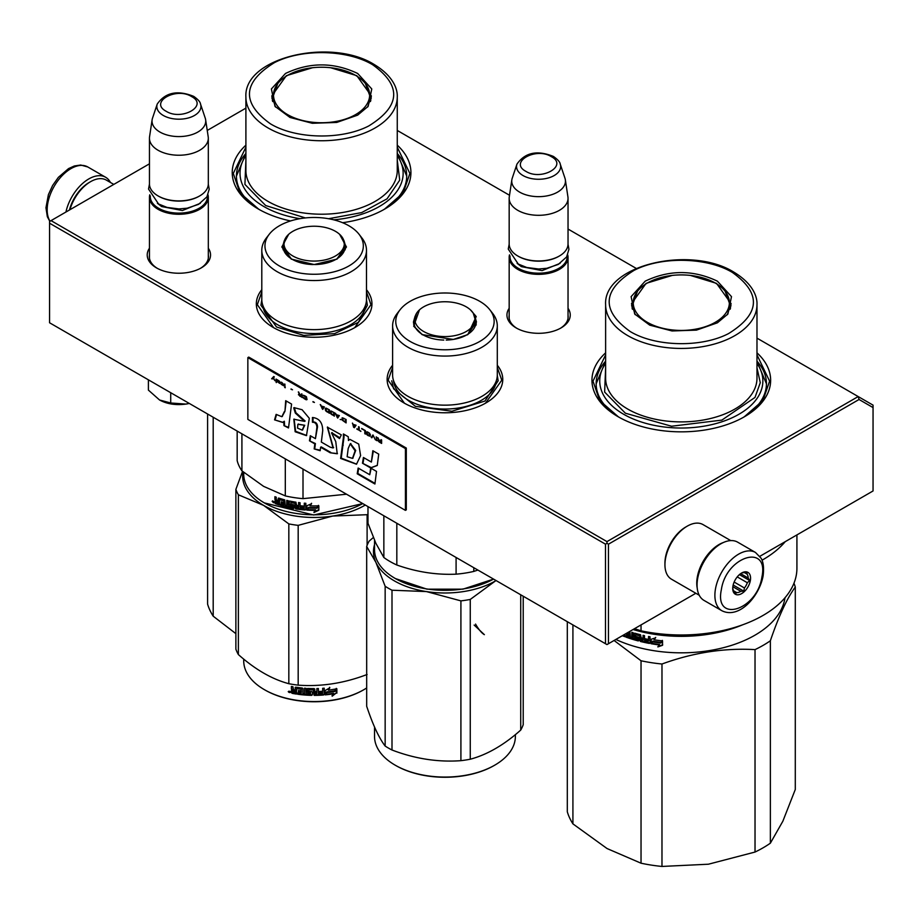<?xml version="1.0" encoding="UTF-8"?>
<svg xmlns="http://www.w3.org/2000/svg" width="919" height="919" viewBox="0 0 919 919"><rect width="100%" height="100%" fill="white"/><g stroke="black" fill="none" stroke-linecap="round" stroke-linejoin="round"><path stroke-width="1.38" d="M366.486 289.715A57.805 33.371 180 0 1 355.021 327.474A57.805 33.371 180 0 1 273.265 327.474A57.805 33.371 180 0 1 261.8 289.715M497.294 365.234A57.805 33.371 180 0 1 485.829 403.004A57.805 33.371 180 0 1 404.073 403.004A57.805 33.371 180 0 1 392.608 365.234M568.034 308.302A31.66 18.277 180 0 1 560.981 327.957A31.66 18.277 180 0 1 516.214 327.957A31.66 18.277 180 0 1 509.172 308.302M756.98 352.839A89.338 51.579 180 0 1 744.47 416.732A89.338 51.579 180 0 1 618.119 416.732A89.338 51.579 180 0 1 605.621 352.839M208.314 248.222A31.66 18.277 180 0 1 201.261 267.888A31.66 18.277 180 0 1 156.494 267.888A31.66 18.277 180 0 1 149.452 248.222M397.261 145.156A89.338 51.579 180 0 1 384.751 209.05A89.338 51.579 180 0 1 342.615 222.708M290.553 220.951A89.338 51.579 180 0 1 258.4 209.05A89.338 51.579 180 0 1 245.901 145.156M397.261 130.452L509.517 195.265M568.034 229.049L636.212 268.405M756.98 338.135L858.185 396.56L606.977 541.601L51.039 220.629L149.452 163.823M207.246 130.452L245.901 108.132M516.983 328.393A29.557 17.059 180 0 1 509.046 316.756A29.557 17.059 180 0 1 509.172 315.183M568.034 315.183A29.557 17.059 180 0 1 568.16 316.756A29.557 17.059 180 0 1 560.222 328.393M605.621 361.167A85.134 49.155 0 0 0 596.155 383.694A85.134 49.155 0 0 0 619.647 417.594M756.98 361.167A85.134 49.155 180 0 1 766.435 383.694A85.134 49.155 180 0 1 742.954 417.594M157.264 268.314A29.557 17.059 180 0 1 149.326 256.677A29.557 17.059 180 0 1 149.452 255.103M208.314 255.103A29.557 17.059 180 0 1 208.441 256.677A29.557 17.059 180 0 1 200.491 268.314M245.901 153.484A85.134 49.155 0 0 0 236.436 176.011A85.134 49.155 0 0 0 259.928 209.911M397.261 153.484A85.134 49.155 180 0 1 406.715 176.011A85.134 49.155 180 0 1 383.234 209.911M51.039 220.629L49.557 221.49L49.557 223.214L605.495 544.174L606.977 543.313L608.458 544.174L859.058 399.489L858.185 396.56L873.05 405.141L873.05 490.964L759.829 556.328M606.977 541.601L606.977 543.313M859.058 399.489L873.05 407.577M49.557 223.214L49.557 322.764L606.977 644.587L608.458 643.725L608.458 544.174M605.495 544.174L605.495 643.725M695.844 593.272L608.458 643.725M497.294 367.428L501.774 380.202L485.485 403.2M404.429 403.2L388.128 380.202L392.608 367.428M273.621 327.681L257.32 304.683L261.8 291.909M366.486 291.909L370.966 304.683L354.677 327.681M618.498 416.95L599.625 400.489L593.008 381.121L605.621 354.86M756.98 354.86L769.594 381.121L762.965 400.489L744.103 416.95M258.779 209.268L239.905 192.806L233.288 173.438L245.901 147.178M397.261 147.178L409.874 173.438L403.246 192.806L384.383 209.268M568.034 318.33L568.034 257.366A29.431 16.99 0 0 1 549.861 273.058A29.431 16.99 0 0 1 517.788 269.382A29.431 16.99 180 0 1 509.172 257.366A29.431 16.99 180 0 1 509.482 254.885M568.034 257.366A29.431 16.99 0 0 0 567.712 254.885M567.161 256.01A28.592 16.508 0 0 1 550.067 271.794A28.592 16.508 0 0 1 518.385 268.348A28.592 16.508 180 0 1 510.034 256.01M518.385 256.332L517.788 255.987L518.385 256.332A28.592 16.508 0 0 0 558.821 256.332A28.592 16.508 0 0 0 559.108 256.16M558.821 256.332L559.407 255.987A29.431 16.99 0 0 1 517.788 255.987A29.431 16.99 180 0 1 509.172 243.972L509.172 198.32A29.431 16.99 180 0 1 509.275 196.85L511.849 179.814A26.846 15.497 180 0 1 512.239 178.217L516.949 164.122A22.056 12.728 0 0 0 523.003 175.54A22.056 12.728 -0 0 0 548.942 177.781A22.056 12.728 -0 0 0 560.245 164.122L564.967 178.217A26.846 15.497 0 0 1 565.346 179.814L567.919 196.85A29.431 16.99 0 0 1 568.034 198.32A29.431 16.99 0 0 1 549.861 214.012A29.431 16.99 0 0 1 517.788 210.336A29.431 16.99 180 0 1 509.172 198.32M559.407 255.987A29.431 16.99 0 0 0 568.034 243.972L568.034 198.32M565.346 179.814A26.846 15.497 0 0 1 549.941 195.207A26.846 15.497 0 0 1 519.614 192.117A26.846 15.497 180 0 1 511.849 179.814M208.314 258.25L208.314 197.286A29.431 16.99 0 0 1 190.141 212.99A29.431 16.99 0 0 1 158.068 209.302A29.431 16.99 180 0 1 149.452 197.286A29.431 16.99 180 0 1 149.763 194.805M208.314 197.286A29.431 16.99 0 0 0 207.993 194.805M207.441 195.931A28.592 16.508 0 0 1 190.348 211.726A28.592 16.508 0 0 1 158.665 208.28A28.592 16.508 180 0 1 150.314 195.931M158.665 196.264L158.068 195.919L158.665 196.264A28.592 16.508 0 0 0 199.09 196.264A28.592 16.508 0 0 0 199.389 196.092M199.09 196.264L199.687 195.919A29.431 16.99 0 0 1 158.068 195.919A29.431 16.99 180 0 1 149.452 183.903L149.452 138.241A29.431 16.99 180 0 1 149.556 136.77L152.129 119.734A26.846 15.497 180 0 1 152.52 118.149L157.229 104.054A22.056 12.728 0 0 0 163.283 115.461A22.056 12.728 -0 0 0 189.222 117.712A22.056 12.728 -0 0 0 200.526 104.054L205.247 118.149A26.846 15.497 0 0 1 205.626 119.734L208.199 136.77A29.431 16.99 0 0 1 208.314 138.241A29.431 16.99 0 0 1 190.141 153.944A29.431 16.99 0 0 1 158.068 150.257A29.431 16.99 180 0 1 149.452 138.241M199.687 195.919A29.431 16.99 0 0 0 208.314 183.903L208.314 138.241M205.626 119.734A26.846 15.497 0 0 1 190.222 135.127A26.846 15.497 0 0 1 159.895 132.037A26.846 15.497 180 0 1 152.129 119.734M189.28 403.43A27.329 15.772 180 0 1 185.96 404.084L189.222 403.395M159.55 399.995C167.097 404.073 175.897 405.428 185.96 404.084L170.716 402.993L159.55 399.995L148.396 390.104L148.396 379.823M170.716 392.712L170.716 402.993M697.199 587.999A31.533 18.208 -60 0 1 719.049 544.519A31.533 18.208 -60 0 1 723.494 542.474M699.221 595.225L671.479 579.2A31.533 18.208 -60 0 1 664.942 564.771A31.533 18.208 -60 0 1 687.24 526.15A31.533 18.208 -60 0 1 703.012 524.588L730.754 540.602M687.24 526.15L685.758 527.012L687.24 526.15M664.942 564.771L664.942 563.048A29.431 16.99 -60 0 1 685.758 527.012M113.795 184.409L106.351 180.113A31.533 18.208 120 0 0 90.579 181.675L89.097 182.536A29.431 16.99 120 0 0 69.442 210.014M89.097 182.536L90.579 181.675A31.533 18.208 120 0 0 69.901 209.75M697.682 578.43A33.635 19.414 -60 0 1 714.304 548.654A33.635 19.414 -60 0 1 737.658 542.164L755.487 552.468A33.635 19.414 -60 0 0 732.144 558.947A33.635 19.414 -60 0 0 715.51 588.723A33.635 19.414 -60 0 0 721.863 610.721L704.023 600.417A33.635 19.414 120 0 1 697.682 578.43M721.381 589.55C726.228 556.225 769.272 542.968 761.908 577.063C757.072 610.388 714.029 623.645 721.381 589.55M750.329 580.636A12.613 7.283 -60 0 1 740.634 594.122A12.613 7.283 -60 0 1 732.73 588.459A12.613 7.283 -60 0 1 732.96 585.977A12.613 7.283 -60 0 1 741.644 573.008A12.613 7.283 -60 0 1 750.329 580.636M732.753 587.735A10.936 6.307 120 0 0 733.959 591.204L735.441 593.731L736.705 592.594A10.936 6.307 120 0 0 740.84 591.319L732.845 586.701M741.036 573.387A10.936 6.307 -60 0 1 744.218 572.652L747.181 572.491L746.952 574.03A10.936 6.307 -60 0 1 748.192 578.017L749.674 580.544L747.331 582.726A10.936 6.307 120 0 1 744.436 587.988L743.804 591.158L740.84 591.319M749.674 580.544L739.416 574.628M747.331 582.726L737.233 576.902M744.436 587.988L734.155 582.049M736.705 592.594L733.707 590.86M743.804 591.158L733.167 585.024M746.952 574.03L744.505 572.617M748.192 578.017L740.645 573.663M110.418 182.456A33.635 19.414 120 0 0 105.616 177.264A33.635 19.414 120 0 0 94.129 176.551A33.635 19.414 -60 0 0 65.938 212.036M770.363 843.194A115.622 66.754 180 0 1 755.027 852.051L708.4 864.216L661.979 866.445L661.979 664.012C692.995 652.662 724.011 647.861 755.027 649.618A115.622 66.754 180 0 0 763.057 645.402A115.622 66.754 -0 0 0 770.363 640.773L770.363 843.194L782.85 821.23L795.291 789.478L795.291 587.046A115.622 66.754 -0 0 0 793.97 583.209M770.363 640.773C778.669 616.304 786.974 598.395 795.291 587.046M755.027 649.618L755.027 852.051M572.916 624.92L572.916 823.872L607.045 848.536L641.037 863.205L641.037 660.772L614.087 640.474M615.856 639.452A104.054 60.08 180 0 0 754.878 635.236A104.054 60.08 -0 0 0 784.998 597.752M661.979 664.012A115.622 66.754 180 0 1 641.037 660.772M661.979 866.445A115.622 66.754 180 0 1 641.037 863.205M572.916 823.872A115.622 66.754 180 0 1 567.31 811.787L567.31 621.681M637.476 638.383L637.602 637.671A103.215 59.586 180 0 1 635.052 636.959L634.087 633.536L634.673 633.168L634.087 633.536L634.673 637.395A104.054 60.08 180 0 0 637.246 638.119L637.246 639.383A104.054 60.08 180 0 1 633.214 638.234L633.214 632.743L631.835 632.318L631.835 637.809L630.468 637.384L629.906 631.698A104.054 60.08 180 0 1 629.515 631.571M648.297 641.933L648.297 641.933A104.054 60.08 180 0 1 644.518 641.152L644.518 635.661L643.059 635.339L643.059 638.291A104.054 60.08 180 0 1 641.152 637.843L640.543 634.742A104.054 60.08 180 0 1 634.673 633.168M648.538 640.704L648.803 640.244A103.215 59.586 180 0 1 645.402 639.555L645.104 640.015A104.054 60.08 180 0 0 648.538 640.704L648.803 640.244M650.02 642.99L649.4 643.415L650.02 642.99L650.02 636.764L648.538 636.488L648.538 639.44A104.054 60.08 180 0 1 645.104 638.739L645.104 640.015M649.653 642.944L649.4 643.415A104.054 60.08 180 0 1 640.543 641.508L639.946 640.83L640.876 641.06A103.215 59.586 180 0 0 649.653 642.944L650.273 642.53M639.946 636.074L640.049 635.362A103.215 59.586 180 0 1 636.12 634.317L635.741 634.753A104.054 60.08 180 0 0 639.716 635.81L639.946 640.83M635.523 634.891L635.741 636.43A104.054 60.08 180 0 0 638.337 637.131L638.923 637.82L638.337 640.945A104.054 60.08 180 0 1 625.931 637.097L626.379 636.683A103.215 59.586 180 0 0 638.682 640.497L639.268 640.118M628.826 636.833L628.826 636.833A104.054 60.08 180 0 1 625.931 635.822L625.931 637.097M629.044 635.638L629.044 636.706L629.458 635.213A103.215 59.586 180 0 1 627.022 634.374L626.574 634.788A104.054 60.08 180 0 0 629.044 635.638L629.458 635.213M628.125 632.375A104.054 60.08 180 0 0 628.826 632.617L629.044 634.363A104.054 60.08 180 0 1 626.574 633.513L626.574 634.788M624.851 634.259L624.851 636.695A104.054 60.08 180 0 1 622.324 635.718M652.72 641.899L651.284 643.748A104.054 60.08 180 0 0 659.382 644.954L657.855 646.919L662.542 645.287L662.542 640.888L660.864 643.036A104.054 60.08 180 0 1 652.72 641.899M654.018 639.773L655.5 637.878L650.962 639.337L650.962 643.691L652.559 641.634A104.054 60.08 180 0 0 660.692 642.783L662.197 640.853A104.054 60.08 180 0 1 654.018 639.773L655.706 637.407M742.472 624.874A104.054 60.08 180 0 1 633.088 629.515M631.835 637.809L632.238 632.444M637.832 637.935L637.476 639.245M643.059 638.291L643.369 635.408M645.402 638.808L645.402 639.555M648.538 639.44L648.803 636.534M640.279 635.626L640.279 640.382M626.379 635.982L626.379 636.683M627.022 633.673L627.022 634.374M629.044 634.363L629.251 632.192A103.215 59.586 180 0 1 628.734 632.019M624.851 636.12A103.215 59.586 180 0 1 622.921 635.374M662.691 644.805L658.038 646.448M659.382 644.954L659.555 644.483A103.215 59.586 180 0 1 651.628 643.3M662.346 640.382L660.864 642.301A103.215 59.586 180 0 1 652.789 641.163L650.962 643.691M651.203 639.256L651.203 643.231M706.412 633.386A103.215 59.586 180 0 1 656.177 633.386M624.254 634.604L623.633 634.96M643.369 639.107A103.215 59.586 180 0 1 641.473 638.659L641.382 640.44L642.829 640.773L643.059 639.555A104.054 60.08 180 0 1 641.152 639.107M643.059 639.555L642.829 640.773M730.973 305.935A49.821 28.765 0 0 0 730.237 302.776M645.207 281.157C669.273 269.738 693.328 269.738 717.383 281.157L731.49 296.642L727.882 314.022L717.383 322.822L696.453 330.128L672.042 330.966L649.744 325.154L634.707 314.022L631.112 296.642L645.207 281.157M635.282 314.735L631.479 303.707L646.068 283.362L672.191 275.424M690.41 275.424L716.521 283.362L731.122 303.707L727.308 314.735M796.922 534.927L796.922 568.229A115.622 66.754 180 0 1 641.037 630.802L641.037 624.92M634.489 628.699L641.037 630.802M785.228 541.67A115.622 66.754 180 0 1 762.012 560.211M756.98 363.384A81.561 47.087 180 0 1 726.251 420.236A81.561 47.087 180 0 1 623.622 414.239A81.561 47.087 -0 0 1 605.621 363.384M605.621 367.772L604.645 392.08L625.402 413.217L671.571 426.232L721.863 420.109L755.004 397.422L760.277 382.695L756.98 367.772M732.432 272.472C761.644 293.483 760.358 313.861 728.537 333.597C701.3 347.819 655.511 346.842 630.17 331.506C600.946 310.496 602.244 290.117 634.053 270.381C661.301 256.16 707.09 257.148 732.432 272.472M632.364 302.776A49.821 28.765 -0 0 0 631.629 305.935M715.281 322.293A48.064 27.754 180 0 1 654.041 325.533A48.064 27.754 180 0 1 637.43 291.334A48.064 27.754 180 0 1 647.309 283.052A48.064 27.754 -0 0 1 725.171 291.334A48.064 27.754 -0 0 1 715.281 322.293M756.98 361.339L766.435 383.774M596.167 383.774L605.621 361.339M213.197 417.237L213.197 616.189L235.873 633.65M213.197 616.189A115.622 66.754 180 0 1 207.591 604.105L207.591 413.998M371.253 98.253A49.821 28.765 0 0 0 370.518 95.094M285.487 73.474C309.554 62.055 333.608 62.055 357.663 73.474L371.77 88.959L368.163 106.34L357.663 115.139L336.733 122.445L312.322 123.284L290.025 117.471L274.988 106.34L271.392 88.959L285.487 73.474M275.562 107.052L271.76 96.024L286.349 75.68L312.471 67.742M330.691 67.742L356.802 75.68L371.402 96.024L367.589 107.052M397.261 155.702A81.561 47.087 180 0 1 333.769 219.825M299.973 218.676A81.561 47.087 180 0 1 263.902 206.557A81.561 47.087 -0 0 1 245.901 155.702M245.901 160.09L244.925 184.397L265.683 205.534L305.349 217.929M328.577 218.722L361.707 212.576L387.048 198.826L399.719 180.124L397.261 160.09M372.712 64.789C401.925 85.8 400.627 106.179 368.818 125.914C341.581 140.136 295.78 139.16 270.439 123.824C241.226 102.813 242.524 82.434 274.333 62.699C301.581 48.477 347.371 49.465 372.712 64.789M272.644 95.094A49.821 28.765 -0 0 0 271.909 98.253M355.561 114.611A48.064 27.754 180 0 1 294.321 117.85A48.064 27.754 180 0 1 277.71 83.652A48.064 27.754 180 0 1 287.59 75.369A48.064 27.754 0 0 1 365.452 83.652A48.064 27.754 0 0 1 355.561 114.611M397.261 153.657L406.715 176.092M236.436 176.092L245.901 153.657M470.436 309.852L476.226 316.55L467.84 334.596L453.331 339.444L422.062 334.596L413.688 326.222L419.478 309.852M474.836 316.262L476.479 322.075L467.472 334.815M395.756 578.763L395.159 578.419A70.418 40.654 180 0 0 463.176 588.941A70.418 40.654 180 0 0 493.549 579.096L462.958 589.159L426.944 589.159L395.434 578.579M395.159 578.419A70.418 40.654 180 0 1 376.928 560.188A70.418 40.654 180 0 1 374.527 549.665L374.527 540.303M392.608 325.843L392.608 374.941A52.349 30.224 0 0 0 394.389 382.763A52.349 30.224 180 0 0 451.78 404.9A52.349 30.224 180 0 0 497.294 374.941L497.294 325.843A52.349 30.224 180 0 1 451.78 355.814A52.349 30.224 180 0 1 394.389 333.666A52.349 30.224 0 0 1 392.608 325.843A52.349 30.224 0 0 1 397.169 313.505L400.052 309.795A49.189 28.397 0 0 0 397.445 328.738A49.189 28.397 180 0 0 457.685 348.818A49.189 28.397 180 0 0 492.469 314.034A49.189 28.397 0 0 0 489.85 309.795A49.189 28.397 0 0 0 444.957 292.989A49.189 28.397 0 0 0 400.052 309.795M497.294 325.843A52.349 30.224 180 0 0 495.513 318.031A52.349 30.224 0 0 0 492.733 313.505L489.85 309.795M422.43 334.803L414.492 326.785L413.424 322.075L415.066 316.274M476.283 324.131L475.962 322.879M413.941 322.879L413.619 324.131M456.088 557.465L456.088 574.168C436.33 575.041 416.571 571.986 396.824 565.001A77.782 44.905 180 0 1 383.855 557.511L375.917 543.37L367.979 523.29L367.979 506.599M473.802 567.689L473.802 571.423A77.782 44.905 180 0 1 456.088 574.168M383.855 515.766L383.855 557.511M396.824 523.256L396.824 565.001M477.88 570.056L473.802 571.423M497.294 375.285L498.155 380.788L484.956 401.04L451.895 411.241L415.399 406.336L393.562 388.737L391.747 380.788M470.264 599.429A79.884 46.122 0 0 1 465.623 600.245A79.884 46.122 0 0 1 460.913 600.877L426.45 591.583A71.475 41.263 0 0 0 463.452 591.583A71.475 41.263 0 0 0 495.49 580.911L470.264 599.429L470.264 759.22C487.081 754.74 503.899 745.033 520.717 730.088A79.884 46.122 -0 0 0 523.221 724.689L523.221 596.224M374.527 544.68A71.475 41.263 180 0 0 375.917 562.405L385.153 586.265A79.884 46.122 180 0 0 391.999 590.216L426.45 591.583A71.475 41.263 180 0 1 375.917 562.405L366.681 546.472A79.884 46.122 180 0 1 369.185 541.073L373.344 537.523M366.681 546.472L366.681 706.263C372.838 724.758 378.996 738.026 385.153 746.056L385.153 586.265M495.49 580.911A71.475 41.263 0 0 0 496.088 580.555L495.49 580.911M391.999 590.216L391.999 750.007A79.884 46.122 180 0 1 385.153 746.056M460.913 600.877L460.913 760.668C437.938 762.345 414.974 758.795 391.999 750.007M395.457 765.332A69.58 40.172 180 0 0 395.756 765.504A69.58 40.172 180 0 0 462.958 775.9A69.58 40.172 0 0 0 494.158 765.504A69.58 40.172 0 0 0 494.445 765.332M494.158 765.504L494.755 765.159A70.418 40.654 0 0 1 463.176 775.682A70.418 40.654 180 0 1 395.159 765.159A70.418 40.654 180 0 1 374.527 736.418L374.527 727.044M494.755 765.159A70.418 40.654 0 0 0 515.375 736.418L515.375 734.626M470.264 759.22A79.884 46.122 0 0 1 465.623 760.024A79.884 46.122 180 0 1 460.913 760.668M520.717 594.788L520.717 730.088M473.274 313.184A30.155 17.415 0 0 1 474.089 314.666A30.155 17.415 180 0 1 452.757 335.986A30.155 17.415 180 0 1 415.825 323.683A30.155 17.415 0 0 1 416.629 313.184A30.155 17.415 0 0 1 444.957 301.754A30.155 17.415 0 0 1 473.274 313.184L475.962 322.178A31.005 17.898 180 0 1 446.197 340.064M475.548 624.081C478.765 629.607 481.705 633.134 484.37 634.661L474.147 625.069M339.628 234.345L346.463 246.993L337.043 259.078L314.149 264.557L291.254 259.078L281.834 246.993L288.669 234.334M291.541 259.238L282.615 246.556L284.258 240.744M362.752 503.578L313.724 515.008L264.35 502.9A70.418 40.654 180 0 1 243.719 474.147L243.719 472.355M273.058 502.452A63.066 36.415 0 0 0 273.655 502.75M275.16 503.451A63.066 36.415 0 0 0 276.504 504.049M362.741 503.578A70.418 40.654 180 0 1 264.35 502.9L264.948 503.244M261.8 250.324L261.8 299.422A52.349 30.224 180 0 0 277.136 320.788A52.349 30.224 0 0 0 334.171 327.336A52.349 30.224 0 0 0 366.486 299.422L366.486 250.324A52.349 30.224 0 0 0 361.925 237.987L359.053 234.276A49.189 28.397 -0 0 0 348.921 225.787A49.189 28.397 180 0 0 269.244 234.276L266.361 237.987A52.349 30.224 180 0 0 261.8 250.324A52.349 30.224 180 0 0 277.136 271.691A52.349 30.224 0 0 0 334.171 278.25A52.349 30.224 0 0 0 366.486 250.324M269.244 234.276A49.189 28.397 180 0 0 279.365 265.947A49.189 28.397 -0 0 0 342.04 269.256A49.189 28.397 -0 0 0 359.053 234.276M283.144 247.372L282.822 248.612M344.028 240.744L345.682 246.556L336.722 259.261M345.475 248.612L345.153 247.372M303.006 469.092L303.006 498.649L346.52 494.215M285.304 458.868L285.304 495.904A77.782 44.905 0 0 0 303.006 498.649M237.171 431.08L237.171 460.626A77.782 44.905 180 0 0 241.915 470.85L241.915 433.814M285.304 495.904L263.604 486.358L241.915 470.85M306.808 510.125L306.808 505.76L311.53 503.761L309.99 505.841A70.418 40.654 180 0 0 318.491 505.841L316.894 507.495A69.58 40.172 180 0 1 308.543 507.391L306.808 510.125L308.543 507.391M318.433 505.347L316.894 507.495M316.929 507.977A70.418 40.654 180 0 1 308.474 507.874M306.889 505.726L306.889 509.643M310.346 505.37A69.58 40.172 180 0 1 310.048 505.358L311.564 503.279M315.562 510.332L313.976 512.503L318.847 510.217L318.847 505.818L317.112 508.207A70.418 40.654 180 0 1 308.646 508.127L307.141 510.137A70.418 40.654 180 0 0 315.562 510.332L315.55 509.85A69.58 40.172 180 0 1 307.497 509.677M318.79 505.898L318.79 509.735L313.976 512.021M284.166 500.648L283.799 502.567L283.937 500.384A69.58 40.172 180 0 1 280.008 499.201L279.79 499.431M283.799 502.567A70.418 40.654 180 0 1 281.191 501.808L281.191 503.072L281.582 501.923M281.191 503.072A70.418 40.654 180 0 0 283.799 503.83L284.166 503.394A69.58 40.172 180 0 1 281.582 502.647M283.799 503.83L283.799 504.899L284.166 503.394M283.799 504.899L283.569 505.036A70.418 40.654 180 0 1 280.502 504.129L280.502 505.404L280.904 504.255M294.459 507.679L293.839 508.104A69.58 40.172 180 0 1 280.904 504.979M295.286 503.566L295.286 508.322L295.045 503.325A70.418 40.654 180 0 1 290.875 502.567L290.875 504.244A70.418 40.654 180 0 0 293.598 504.761L294.218 505.404L293.598 508.575A70.418 40.654 180 0 1 280.502 505.404M295.045 503.325L295.275 502.854A69.58 40.172 180 0 1 291.151 502.107L290.921 502.268M305.935 509.046L305.292 509.528A69.58 40.172 180 0 1 296.136 508.483L295.516 507.862M300.697 507.058L300.858 506.576A69.58 40.172 180 0 0 304.396 506.92L304.281 507.403A70.418 40.654 180 0 1 300.697 507.058L300.697 505.783A70.418 40.654 180 0 0 304.281 506.128L304.281 503.175L305.832 503.29L305.832 509.528L305.177 510.011A70.418 40.654 180 0 1 295.918 508.954L296.136 508.483M300.858 505.806L300.858 506.576M304.281 508.46L304.028 508.655A70.418 40.654 180 0 1 300.076 508.253L300.076 502.762L298.549 502.567L298.732 505.048A69.58 40.172 180 0 1 298.549 505.025M298.549 505.519A70.418 40.654 180 0 1 296.55 505.243L295.918 502.188A70.418 40.654 180 0 1 289.738 501.062L289.129 501.464L289.738 501.062M289.37 501.085L289.129 504.623L289.428 501.062M287.084 500.453L286.751 505.875L286.751 500.373L288.198 500.717L288.198 506.208A70.418 40.654 180 0 0 292.449 507.093L292.713 505.358A69.58 40.172 180 0 1 290.036 504.83L289.428 504.163M292.449 505.829A70.418 40.654 180 0 1 289.738 505.278L290.036 504.83M292.713 506.633A69.58 40.172 180 0 1 292.69 506.633L292.713 505.358M278.618 498.064L278.825 498.098A70.418 40.654 180 0 0 284.706 499.856L285.315 505.507L286.751 505.875M278.239 498.431L278.239 500.855L278.664 498.064M278.239 500.855L276.274 499.626L276.274 497.202A70.418 40.654 180 0 1 274.907 496.685L274.907 499.431L275.378 496.857M274.907 499.431L275.757 500.545L274.907 501.004L276.217 500.131L275.378 499.028M283.799 501.085L283.569 500.821A70.418 40.654 180 0 1 279.594 499.614L279.365 505.036A70.418 40.654 180 0 1 275.482 503.669L274.907 501.004L276.217 500.131M274.907 502.911L275.378 500.602M272.679 500.912L273.448 502.613L273.448 501.406L272.162 501.464L273.988 502.222L272.357 501.027M289.738 505.278L289.129 504.623M295.918 508.954L295.286 508.322M298.307 508.035L296.55 507.575L296.757 506.047A69.58 40.172 180 0 0 298.732 506.323L298.307 508.035M296.55 506.507A70.418 40.654 180 0 0 298.549 506.794L298.549 507.851M278.239 503.394A70.418 40.654 180 0 1 276.504 502.773L276.734 501.016A69.58 40.172 180 0 0 278.664 501.705L278.239 503.394L278.239 502.119A70.418 40.654 180 0 1 276.274 501.418M304.396 503.187L304.396 505.645A69.58 40.172 180 0 1 304.281 505.645M298.732 502.59L298.732 505.048M279.365 504.485A69.58 40.172 180 0 1 275.941 503.256L275.378 502.509M366.486 299.766L367.347 305.269L358.376 322.339L334.505 333.654L303.764 335.401L276.527 326.992L260.939 305.269L261.8 299.766M243.075 471.826A71.475 41.263 -0 0 0 263.604 505.381A71.475 41.263 -0 0 0 332.644 516.064L367.106 514.697A79.884 46.122 0 0 0 367.979 514.249M242.547 471.378L235.873 489.39A79.884 46.122 0 0 0 238.377 494.79L263.604 505.381L288.83 523.91A79.884 46.122 0 0 0 298.181 525.358L332.644 516.064A71.475 41.263 0 0 0 365.28 505.036M264.649 689.813A69.58 40.172 0 0 0 264.948 689.985A69.58 40.172 0 0 0 363.35 689.985L363.947 689.641A70.418 40.654 180 0 0 366.681 687.963M243.719 659.107L243.719 660.887A70.418 40.654 0 0 0 264.35 689.641A70.418 40.654 0 0 0 363.947 689.641L363.35 689.985M325.05 694.385L326.682 691.892A69.58 40.172 0 0 0 334.803 690.743L336.262 688.377M326.682 691.892L325.177 694.867L325.177 690.514L329.829 687.803L328.336 690.112L329.645 687.32M326.831 692.375A70.418 40.654 0 0 0 335.044 691.203L334.803 690.743M335.044 691.203L336.526 688.836A70.418 40.654 0 0 1 328.336 690.112M331.989 695.706L336.595 692.708L336.595 689.204M325.866 694.316A69.58 40.172 0 0 0 333.505 693.305L332.207 696.177L336.595 692.708M333.735 693.765A70.418 40.654 0 0 1 325.521 694.833L327.003 692.593A70.418 40.654 0 0 0 335.217 691.41L336.871 688.768L336.871 693.167M296.4 693.558A69.58 40.172 0 0 1 292.299 692.857L291.38 692.65L291.38 690.755L292.61 689.687L291.656 688.71L291.656 686.482M292.299 692.857L291.38 690.755L292.345 690.146L291.656 688.71M291.656 690.295L292.61 689.687L291.656 690.295M291.38 689.17L291.38 686.424A70.418 40.654 0 0 0 292.931 686.723L293.586 689.79L295.137 690.054L295.367 687.263M295.137 690.054L295.298 687.309M295.137 687.63L295.792 687.205A70.418 40.654 0 0 0 302.271 688.021L302.925 688.618L302.925 693.581L304.476 693.719L304.476 688.228L306.027 688.342L306.027 693.834A70.418 40.654 0 0 0 310.53 694.052L310.53 692.777A70.418 40.654 0 0 1 307.67 692.662L307.75 692.179A69.58 40.172 0 0 0 310.576 692.294M310.53 694.052L310.53 692.777M307.67 692.662L307.015 692.087L307.67 688.434A70.418 40.654 0 0 0 314.149 688.607L314.792 691.559L314.792 689.055M314.792 691.559A70.418 40.654 0 0 0 316.86 691.525L316.86 688.572L318.411 688.538L318.411 694.029L318.365 688.538M318.411 694.029A70.418 40.654 0 0 0 322.408 693.822L322.558 692.053A69.58 40.172 0 0 1 319.042 692.248M324.097 688.205L324.212 694.419L324.212 688.193L322.661 688.308L322.661 691.26A70.418 40.654 0 0 1 319.042 691.467L319.042 692.731A70.418 40.654 0 0 0 322.661 692.535M314.149 694.89L314.149 695.373A70.418 40.654 0 0 0 323.568 695.005L323.454 694.523A69.58 40.172 0 0 1 314.149 694.89L313.241 689.87A70.418 40.654 0 0 1 308.864 689.767L308.933 689.284A69.58 40.172 0 0 0 313.253 689.388M308.864 689.767L308.864 691.444A70.418 40.654 0 0 0 311.725 691.536L312.38 692.076L312.38 694.821L311.759 694.867A69.58 40.172 0 0 1 297.859 693.765L297.859 692.995M311.725 695.35A70.418 40.654 0 0 1 297.664 694.247L297.859 693.765M297.664 694.247L297.664 692.972A70.418 40.654 0 0 0 301.03 693.385L301.432 691.674A69.58 40.172 0 0 1 298.606 691.329L298.606 690.56M301.283 692.145A70.418 40.654 0 0 1 298.422 691.8L298.606 691.329M298.422 691.8L298.422 690.537A70.418 40.654 0 0 0 301.283 690.881L301.03 689.17A70.418 40.654 0 0 1 296.653 688.607L296.86 688.136A69.58 40.172 0 0 0 301.179 688.687M301.283 690.881L301.432 688.928M292.035 693.317A70.418 40.654 0 0 0 296.4 694.063L296.653 688.607M314.792 692.834L315.045 694.098L316.607 694.075L316.825 692.317A69.58 40.172 0 0 1 314.792 692.34L314.792 692.834A70.418 40.654 0 0 0 316.86 692.8M295.137 691.318A70.418 40.654 0 0 1 292.931 690.939L293.184 692.26A70.418 40.654 0 0 0 295.137 692.593L295.367 690.858L295.137 692.593M292.931 690.939L293.184 690.479A69.58 40.172 0 0 0 295.367 690.858M315.033 693.615L314.792 692.34M301.179 692.915L301.432 691.674M312.403 694.339L311.759 694.867M324.097 693.937L323.454 694.523M307.75 692.179L307.107 688.676M304.476 693.225L304.591 688.228M290.324 692.122L288.221 691.662L290.232 692.455M288.221 691.662L288.83 691.881M324.212 694.419L323.568 695.005M314.149 695.373L313.241 689.87M367.106 514.697L367.106 545.358M298.181 525.358L298.181 685.149C321.156 686.826 344.131 683.265 367.106 674.489M288.83 523.91L288.83 683.702A79.884 46.122 -0 0 0 298.181 685.149M238.377 494.79L238.377 654.569C255.195 669.514 272.013 679.221 288.83 683.702M235.873 489.39L235.873 649.17A79.884 46.122 0 0 0 238.377 654.569M289.703 691.387L289.703 692.593L288.796 692.294L288.796 691.191L289.496 691.869L289.795 691.26M289.703 692.593L290.002 691.421M292.816 255.964A30.155 17.415 180 0 1 285.82 237.665A30.155 17.415 180 0 1 335.469 231.335A30.155 17.415 0 0 1 342.465 237.665A30.155 17.415 0 0 1 330.38 258.331A30.155 17.415 0 0 1 292.816 255.964M273.805 376.572L271.932 378.651L272.461 378.961M273.196 378.18L274.953 380.742L273.506 377.858L274.333 376.87L273.713 376.514L271.633 378.823L273.483 378.019L274.712 380.259M381.626 439.994L381.006 439.627L381.006 441.166L379.237 440.144L377.686 437.708L378.617 439.925L377.789 440.396L379.133 441.982L381.626 443.417L381.626 439.994M376.847 440.661L376.227 436.87L376.847 440.661M375.4 439.822L372.907 434.951L371.242 437.421L371.862 437.789L373.321 435.629L375.4 439.822M367.922 435.503L370.104 436.249L370.414 434.676L367.405 431.85L366.359 431.976L366.566 434.216L370.288 436.1M364.809 433.711L365.429 434.067L365.429 430.632L361.684 428.472L364.809 430.712L364.809 433.711L365.429 433.722M352.551 423.199L353.585 427.232L354.412 427.714L356.078 425.233L352.965 424.314L352.551 423.199M342.259 417.777L342.259 420.178L346.107 422.912L346.107 419.478L342.259 417.777M341.121 419.523L340.191 419.489L341.121 419.523M337.698 418.053L339.352 415.583L336.239 414.664L335.205 413.182L337.698 418.053M330.943 410.942L330.22 411.471L330.53 413.401L334.367 416.135L334.367 412.7L330.943 410.942M325.958 408.07L325.234 408.599L325.544 410.529L329.381 413.263L329.381 409.828L325.958 408.07M314.424 402.43L312.977 401.592L314.424 402.43M285.235 387.772L284.614 383.981L285.235 387.772M278.285 380.397L277.136 379.662L277.446 381.81L280.352 383.568L277.975 382.04L280.467 382.453L278.285 380.397M356.905 428.782L360.857 431.425L359.191 430.103L359.191 427.036L358.571 426.68L358.571 429.747L356.905 428.782M320.249 404.544L322.741 409.414L324.396 406.945L321.282 406.026L320.249 404.544M282.96 383.602L281.501 382.178L282.432 384.762L281.294 384.395L283.787 385.831L282.96 383.602M303.213 395.227L306.532 397.801L306.222 399.225L303.109 397.215L303.626 398.168L307.049 399.558L306.429 396.79L303.213 395.227M301.65 393.814L301.65 395.342L299.881 394.331L298.33 391.896L299.261 394.113L298.434 394.584L302.271 397.605L301.65 393.814M292.506 389.782L291.059 388.944L292.506 389.782M276.309 379.179L276.309 382.614L276.309 379.179M284.362 411.597L281.834 416.698L276.125 414.377L274.551 419.857L282.638 422.418L283.764 421.591L283.948 425.623L288.509 427.955L291.576 404.073L285.683 400.673L284.959 411.252L282.156 416.468M293.701 407.898L295.321 413.079L304.545 421.373L293.816 419.202L295.16 431.769L306.452 435.64L309.312 418.306L302.098 409.725L294.114 407.657M330.197 447.185L321.34 442.073L322.718 430.666C322.649 422.614 319.226 418.225 312.437 417.49L312.437 422.258C315.228 422.223 316.722 423.912 316.917 427.335L315.435 438.673L310.3 435.709L309.462 440.798L314.815 443.888L314.172 448.92L320.18 450.701L320.616 447.231L330.197 452.768L337.216 453.779L335.768 441.637L331.529 432.906L339.536 438.558L341.328 434.882L327.325 427.151L333.057 447.955L330.197 447.185M343.396 437.593L340.616 458.455L356.503 464.221L360.604 455.617L358.709 444.049L349.886 439.362L348.439 440.511L348.267 436.766L343.396 433.952L343.396 437.593L343.993 437.249L341.213 458.11L356.629 464.141M362.477 463.233L370.644 467.955L377.272 465.473L378.72 454.112L372.838 450.724L371.379 462.073L363.419 457.478L362.477 463.233L371.242 467.61L377.284 465.347M374.918 484.014L376.514 471.413L370.633 468.012L369.748 474.732L358.157 468.035L357.215 473.79L374.918 484.014M247.854 357.606L247.854 419.397L405.417 510.367L405.417 448.575L247.854 357.606L248.739 357.089L406.301 448.058L405.417 448.575M379.133 441.982L381.626 443.073M377.893 440.683L378.479 440.948M378.617 439.925L378.168 437.995M381.006 441.166L381.305 439.799M376.227 440.304L376.847 440.316M376.526 437.042L376.526 440.132M373.321 435.629L375.067 439.293M371.242 437.421L372.034 437.536M373.034 435.032L371.54 437.249M367.405 435.135L368.22 435.33M366.98 434.744L367.692 434.963M366.566 434.216L367.278 434.572M366.256 432.286L366.555 433.205M364.809 430.712L365.096 433.538M361.684 428.909L365.096 430.54M352.391 423.108L353.884 427.059M342.052 417.95L342.982 420.546L346.107 422.568M340.191 419.489L340.983 419.615M335.665 413.447L337.158 417.398M331.874 414.699L334.367 415.79M331.357 414.32L332.173 414.526M330.943 413.941L331.656 414.147M330.53 413.401L331.242 413.768M330.22 411.471L330.507 412.401M326.888 411.815L329.381 412.918M326.371 411.448L327.187 411.643M325.958 411.057L326.67 411.275M325.544 410.529L326.256 410.885M325.234 408.599L325.521 409.518M312.977 401.959L314.424 402.453M284.614 387.416L285.235 387.427M284.913 384.153L284.913 387.244M279.629 382.557L280.341 382.488M279.008 382.27L279.927 382.384M279.215 383.2L280.238 383.372M277.343 380.363L277.641 381.362M356.905 429.15L360.857 431.08M358.571 429.747L358.869 426.853M320.708 404.819L322.201 408.771M282.432 384.762L282.432 383.453M303.109 395.526L303.936 395.664M306.429 399.788L307.038 399.57M306.016 399.696L306.728 399.616M305.499 399.466L306.314 399.524M304.557 398.926L305.797 399.294M304.04 398.547L304.855 398.754M303.626 398.168L304.338 398.375M303.213 397.64L303.925 397.996M306.532 397.801L306.831 398.72M305.912 396.778L306.521 396.939M305.499 396.468L306.211 396.606M304.557 395.928L305.797 396.296M304.143 395.767L304.855 395.756M303.833 395.733L304.442 395.595M301.65 395.342L301.949 393.987M299.778 396.169L302.271 397.261M298.537 394.86L299.123 395.136M299.261 394.113L298.813 392.172M291.059 389.3L292.506 389.805M276.091 379.053L276.091 382.143M286.2 400.971L284.959 411.252M283.948 425.623L288.577 427.346M283.764 421.591L284.35 421.247L284.545 425.279M274.551 419.857L282.799 422.315M276.493 414.825L275.137 419.512M294.298 407.588L295.918 412.734L305.119 421.017M295.321 413.079L295.918 412.734M294.103 419.053L295.619 431.287L306.682 435.48M327.578 427.013L333.321 447.737M331.851 432.769L339.892 437.846M330.197 452.768L337.468 453.618M320.616 447.231L321.213 446.887L330.794 452.424M314.172 448.92L320.237 450.195M314.815 443.888L315.412 443.544L314.769 448.575M309.462 440.798L315.412 443.544M310.794 435.985L310.059 440.454M315.435 438.673L317.514 426.99C317.446 423.625 315.952 421.924 313.034 421.924L312.437 422.258M313.034 417.513L313.034 421.924M343.993 434.296L343.993 437.249M348.439 440.511L349.886 439.362M340.616 458.455L341.213 458.11M370.644 467.955L371.242 467.61M363.913 457.765L363.074 462.9M371.379 462.073L373.344 451.011M357.215 473.79L357.813 473.457L374.998 483.371M358.651 468.322L357.813 473.457M369.748 474.732L371.15 468.311M406.301 448.058L406.301 509.85L405.417 510.367M381.305 441.43L381.006 442.694L378.41 440.546L381.305 441.43L381.006 442.694M367.278 432.24L369.771 433.458L369.978 435.48L367.198 434.434L367.278 432.24M355.079 425.486L353.999 427.174L353.321 424.521M342.982 418.202L345.785 419.386L345.785 421.947L342.89 420.397L342.982 418.202M338.364 415.836L337.273 417.525L336.595 414.86M331.242 411.425L334.045 412.608L334.045 415.17L331.15 413.619L331.242 411.425M326.256 408.553L329.059 409.736L329.059 412.286L326.165 410.736L326.256 408.553M277.975 380.799L279.422 381.27L279.629 382.201L277.86 381.328L278.916 380.684M323.408 407.197L322.316 408.886L321.639 406.232M301.949 395.618L301.65 396.882L299.054 394.722L301.949 395.618L301.65 396.882M298.216 424.199L304.752 425.267L302.477 429.943M350.564 443.716L355.71 450.425L352.781 458.179M378.72 440.35L379.329 440.293M379.03 440.465L381.006 441.602M367.198 432.309L367.807 432.171M367.508 432.344L368.22 432.344M367.922 432.516L369.047 432.815M368.749 432.987L369.461 433.136M369.162 433.308L369.771 433.458M369.794 434.319L370.081 435.25M353.068 424.67L355.228 425.577M354.941 425.75L353.999 427.174M342.89 418.283L343.499 418.145M343.201 418.317L343.913 418.306M343.614 418.478L345.785 419.386M345.487 419.558L345.487 422.12M336.343 415.009L338.514 415.916M338.215 416.089L337.273 417.525M331.15 411.505L331.759 411.367M331.46 411.54L332.173 411.528M331.874 411.701L334.045 412.608M333.746 412.78L333.746 415.342M326.165 408.622L326.773 408.484M326.475 408.656L327.187 408.656M326.888 408.829L329.059 409.736M328.761 409.908L328.761 412.459M321.386 406.37L323.557 407.289M323.258 407.45L322.316 408.886M299.364 394.538L299.973 394.469M299.674 394.642L301.65 395.79M304.166 425.6L302.202 430.138L297.515 428.093L297.871 424.348L304.752 425.267M347.141 456.732L348.209 448.461L350.242 443.843L355.113 450.827L352.494 458.374L347.141 456.732M560.062 263.362L542.118 270.611L521.36 266.636L517.144 263.362M551.32 156.644C535.708 146.718 508.678 162.318 525.875 171.336C541.486 181.273 568.528 165.661 551.32 156.644M200.342 203.294L182.399 210.531L161.641 206.557L157.413 203.294M191.6 96.575C175.988 86.639 148.958 102.25 166.155 111.268C181.767 121.193 208.808 105.582 191.6 96.575M49.81 221.353L47.34 216.712L45.95 207.763L48.408 194.61L52.636 185.443L58.368 177.356L68.546 168.602L74.37 165.971L80.723 165.029L87.776 166.959A33.635 19.414 120 0 0 76.288 166.247A33.635 19.414 120 0 0 52.038 190.371A33.635 19.414 120 0 0 50.028 221.215M627.78 409.093A75.68 43.687 -0 0 0 710.261 418.57A75.68 43.687 -0 0 0 756.98 378.203L756.98 304.74A75.68 43.687 180 0 1 710.261 345.107A75.68 43.687 180 0 1 627.78 335.63A75.68 43.687 180 0 1 605.621 304.74L605.621 378.203A75.68 43.687 -0 0 0 627.78 409.093M632.398 309.221A49.189 28.397 180 0 1 632.111 306.107L632.111 308.256M730.191 309.221A49.189 28.397 -0 0 0 730.49 306.107L730.49 308.256M268.061 201.41A75.68 43.687 0 0 0 350.541 210.888A75.68 43.687 0 0 0 397.261 170.52L397.261 97.058A75.68 43.687 180 0 1 350.541 137.425A75.68 43.687 180 0 1 268.061 127.948A75.68 43.687 180 0 1 245.901 97.058L245.901 170.52A75.68 43.687 0 0 0 268.061 201.41M272.679 101.538A49.189 28.397 180 0 1 272.392 98.425L272.392 100.573M370.472 101.538A49.189 28.397 0 0 0 370.771 98.425L370.771 100.573M496.34 380.696A51.441 29.695 180 0 1 450.505 408.875A51.441 29.695 180 0 1 395.273 387.037A51.441 29.695 0 0 1 393.573 380.696M443.797 340.064A31.005 17.898 180 0 1 414.997 326.808A31.005 17.898 0 0 1 413.941 322.178L416.629 313.184M365.532 305.177A51.441 29.695 0 0 1 332.747 331.518A51.441 29.695 0 0 1 277.779 324.832A51.441 29.695 180 0 1 262.765 305.177M312.942 264.546A31.005 17.898 0 0 1 292.219 259.307A31.005 17.898 180 0 1 283.144 246.66L285.82 237.665M315.343 264.546A31.005 17.898 0 0 0 345.153 246.66L342.465 237.665M316.917 427.335L317.514 426.99M342.649 445.543L343.246 445.198M509.172 318.33L509.172 257.366M560.245 164.122C560.027 162.043 557.753 159.481 553.422 156.437C537.236 149.923 525.071 152.485 516.949 164.122M149.452 258.25L149.452 197.286M200.526 104.054C200.308 101.975 198.022 99.413 193.702 96.369C177.516 89.855 165.351 92.417 157.229 104.054M149.452 184.133L148.545 189.061L158.55 203.984L167.074 207.43L178.906 208.923L187.166 208.199L198.538 204.363L206.924 196.838L209.21 189.199L208.303 184.133M509.172 244.213L508.264 249.106L518.259 264.04L526.748 267.486L538.603 269.003L546.874 268.279L558.235 264.442L566.632 256.918L568.93 249.29L568.022 244.213M721.863 610.721C738.991 619.349 759.151 596.741 763.08 576.098C764.849 562.681 760.955 558.097 761.001 558.12L755.487 552.468M87.776 166.959L105.616 177.264M605.621 304.74C603.071 264.994 690.87 244.925 734.109 272.3C753.35 283.982 757.44 297.193 756.98 304.74M637.43 291.334L632.111 306.107M730.49 306.107L725.171 291.334M245.901 97.058C243.351 57.311 331.15 37.242 374.389 64.617C393.631 76.3 397.72 89.511 397.261 97.058M277.71 83.652L272.392 98.425M370.771 98.425L365.452 83.652M395.756 765.504L395.159 765.159M475.962 325.383L475.962 322.178M413.941 325.383L413.941 322.178M264.948 689.985L264.35 689.641M283.144 249.853L283.144 246.66M345.153 249.853L345.153 246.66M281.834 416.698L282.432 416.353M305.142 421.04L304.545 421.373M333.654 447.61L333.057 447.955M332.127 432.562L331.529 432.906M302.202 430.138L302.799 429.793M298.468 424.004L297.871 424.348M350.84 443.498L350.242 443.843M353.091 458.03L352.494 458.374"/></g></svg>

